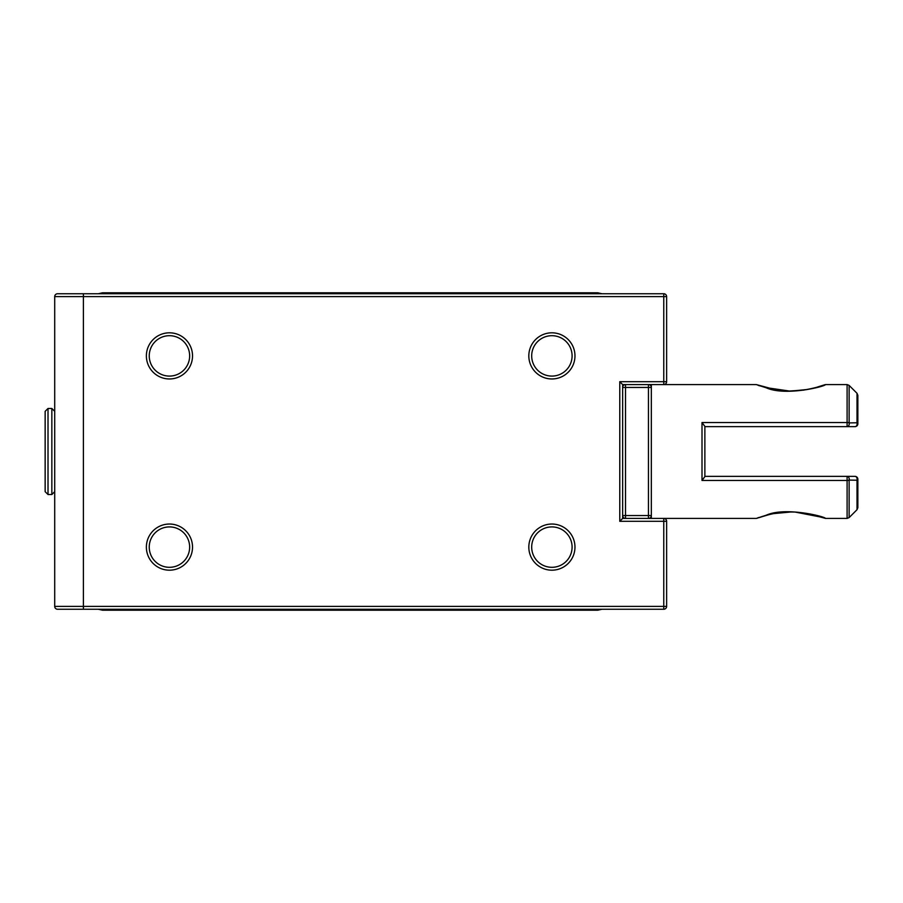 <?xml version="1.0" encoding="UTF-8"?>
<svg xmlns="http://www.w3.org/2000/svg" width="903" height="903" viewBox="0 0 903 903"><rect width="100%" height="100%" fill="white"/><g stroke="black" fill="none" stroke-linecap="round" stroke-linejoin="round"><path stroke-width="1.35" d="M663.761 293.746L57.578 293.746A2.867 2.867 0 0 0 54.711 296.613L54.711 606.387A2.867 2.867 0 0 0 57.578 609.254L663.761 609.254A2.867 2.867 0 0 0 666.628 606.387L666.628 521.302A2.867 2.867 0 0 0 663.761 518.424L622.641 518.424L622.641 384.576L663.761 384.576A2.867 2.867 0 0 0 666.628 381.698L666.628 296.613A2.867 2.867 0 0 0 663.761 293.746L663.761 296.613L666.628 296.613M82.444 609.254L74.791 609.254M82.444 293.746L74.791 293.746M54.711 606.387L663.761 606.387L663.761 521.302L619.774 521.302L622.641 518.424M619.774 521.302L619.774 381.698L622.641 384.576M551.891 335.69A20.205 20.205 0 0 0 531.686 355.884A20.205 20.205 0 0 0 551.891 376.088A20.205 20.205 0 0 0 572.096 355.884A20.205 20.205 0 0 0 551.891 335.69A20.205 20.205 0 0 0 531.686 355.884A20.205 20.205 0 0 0 551.891 376.088A20.205 20.205 0 0 0 572.096 355.884A20.205 20.205 0 0 0 551.891 335.69M169.448 526.912A20.205 20.205 0 0 0 149.243 547.116A20.205 20.205 0 0 0 169.448 567.31A20.205 20.205 0 0 0 189.653 547.116A20.205 20.205 0 0 0 169.448 526.912A20.205 20.205 0 0 0 149.243 547.116A20.205 20.205 0 0 0 169.448 567.31A20.205 20.205 0 0 0 189.653 547.116A20.205 20.205 0 0 0 169.448 526.912M169.448 335.69A20.205 20.205 0 0 0 149.243 355.884A20.205 20.205 0 0 0 169.448 376.088A20.205 20.205 0 0 0 189.653 355.884A20.205 20.205 0 0 0 169.448 335.69A20.205 20.205 0 0 0 149.243 355.884A20.205 20.205 0 0 0 169.448 376.088A20.205 20.205 0 0 0 189.653 355.884A20.205 20.205 0 0 0 169.448 335.69M551.891 526.912A20.205 20.205 0 0 0 531.686 547.116A20.205 20.205 0 0 0 551.891 567.31A20.205 20.205 0 0 0 572.096 547.116A20.205 20.205 0 0 0 551.891 526.912A20.205 20.205 0 0 0 531.686 547.116A20.205 20.205 0 0 0 551.891 567.31A20.205 20.205 0 0 0 572.096 547.116A20.205 20.205 0 0 0 551.891 526.912M48.017 408.472L48.017 494.528L45.15 491.661L45.15 411.339L48.017 408.472L51.843 408.472L54.711 411.339M98.348 293.746L102.513 292.786L597.786 292.786L601.951 293.746M601.951 609.254L597.786 610.214L597.786 609.254M622.641 515.557L622.641 387.443A2.867 2.867 0 0 1 625.508 384.576A2.867 2.867 0 0 0 622.641 387.443L625.508 387.443L625.508 384.576L648.456 384.576L648.456 518.424A2.867 2.867 0 0 0 651.334 515.557L651.334 518.424L651.334 515.557L622.641 515.557A2.867 2.867 0 0 0 625.508 518.424L648.456 518.424M625.508 518.424L625.508 387.443L651.334 387.443L651.334 384.576L651.334 515.557M651.334 387.443A2.867 2.867 0 0 0 648.456 384.576A2.867 2.867 0 0 1 651.334 387.443M702.003 422.536L702.003 480.464L704.871 476.615L704.871 426.385L702.003 422.536L847.104 422.536L847.104 384.576L825.568 384.576C824.484 386.698 785.125 396.327 766.286 387.816L756.274 384.576L663.761 384.576L663.761 296.613L83.392 296.613L83.392 609.254M666.628 521.302L663.761 521.302L663.761 518.424L756.274 518.424L766.286 515.184C785.215 506.628 824.699 516.403 825.568 518.424L847.104 518.424L847.104 480.464A2.867 1.242 0 0 0 849.125 480.103A2.867 2.133 -90 0 0 847.104 476.355L704.871 476.355L704.871 426.645L847.104 426.645A2.867 2.133 -90 0 0 849.125 422.897L857.015 422.773A2.867 2.167 90 0 1 854.983 426.645L847.104 426.645L847.104 422.536A2.867 1.242 180 0 1 849.125 422.897L849.125 385.412L857.015 393.29L857.85 395.322L857.85 423.778L857.85 395.322M849.125 517.588L857.015 509.71L857.015 480.227A2.867 1.411 0 0 0 857.85 479.222L857.85 507.678L857.85 479.222A2.867 2.867 0 0 0 854.983 476.355A2.867 2.867 0 0 1 857.85 479.222A2.867 2.867 0 0 0 854.983 476.355A2.867 2.167 90 0 1 857.015 480.227L849.125 480.103L849.125 517.588L847.104 518.424M702.003 480.464L847.104 480.464L847.104 476.355L854.983 476.355M857.015 422.773A2.867 1.411 180 0 1 857.85 423.778A2.867 2.867 0 0 1 854.983 426.645A2.867 2.867 0 0 0 857.85 423.778A2.867 1.411 180 0 0 857.015 422.773L857.015 393.29M528.819 547.116A23.072 23.072 0 0 0 563.427 567.095A23.072 23.072 0 0 0 563.427 527.126A23.072 23.072 0 0 0 528.819 547.116M146.376 355.884A23.072 23.072 0 0 0 180.984 375.874A23.072 23.072 0 0 0 180.984 335.905A23.072 23.072 0 0 0 146.376 355.884M146.376 547.116A23.072 23.072 0 0 0 180.984 567.095A23.072 23.072 0 0 0 180.984 527.126A23.072 23.072 0 0 0 146.376 547.116M528.819 355.884A23.072 23.072 0 0 0 563.427 375.874A23.072 23.072 0 0 0 563.427 335.905A23.072 23.072 0 0 0 528.819 355.884M619.774 381.698L666.628 381.698M54.711 296.613L83.392 296.613L83.392 293.746M666.628 606.387L663.761 606.387L663.761 609.254M51.843 408.472L51.843 494.528L54.711 491.661M102.513 292.786L102.513 293.746M102.513 609.254L102.513 610.214L597.786 610.214M597.786 293.746L597.786 292.786M854.983 426.645A2.867 2.867 0 0 0 857.85 423.778M48.017 494.528L51.843 494.528M102.513 610.214L98.348 609.254M857.015 509.71L857.85 507.678M847.104 384.576L849.125 385.412M758.306 517.588L757.301 518.232M758.813 517.724L764.502 515.929M774.311 513.547L791.186 511.956M807.756 513.593L825.534 518.412M823.536 517.588L795.182 512.069C784.549 511.753 775.158 512.802 767.019 515.229L756.285 518.412M823.536 385.412L824.541 384.768M822.938 385.31L817.441 387.037M807.327 389.498L791.581 391.033M775.101 389.611L756.274 384.576M758.306 385.412L767.019 387.771L789.278 391.022L803.365 390.164C812.474 388.493 818.998 386.879 822.949 385.31L825.568 384.576"/></g></svg>
